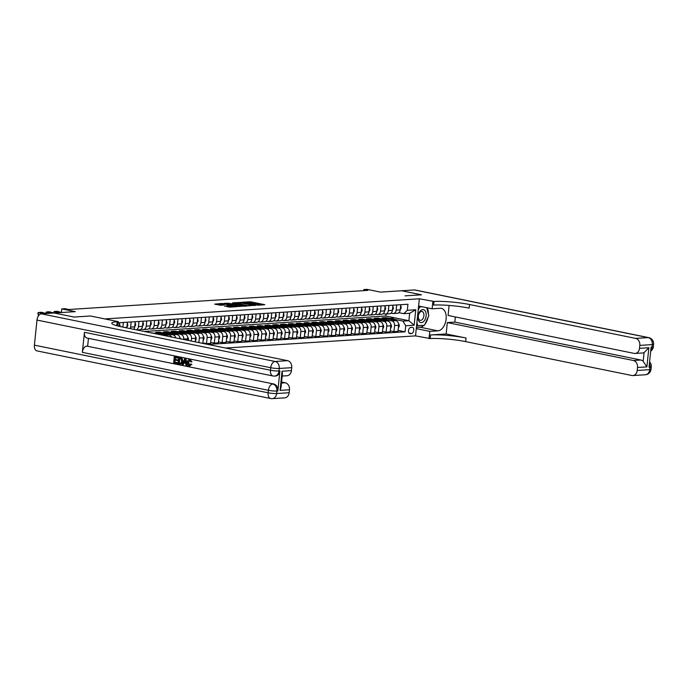 <?xml version="1.0" encoding="UTF-8"?>
<svg xmlns="http://www.w3.org/2000/svg" width="688" height="688" viewBox="0 0 688 688"><rect width="100%" height="100%" fill="white"/><g stroke="black" fill="none" stroke-linecap="round" stroke-linejoin="round"><path stroke-width="1.03" d="M257.467 305.231L264.794 304.698L250.742 301.834L242.683 302.178L249.228 302.686L251.61 303.382L250.208 303.752L257.656 304.406L258.869 304.861L257.467 305.231M224.589 306.005L230.093 307.132L237.541 306.607L221.725 303.485L214.656 304.148L220.805 305.24L224.116 304.982L220.358 303.984L224.658 304.148L234.918 306.418L227.685 305.807L224.572 306.169M446.159 333.955L430.542 334.953A25.413 3.277 -174.1 0 1 466.043 338.006L446.159 333.955L447.338 322.577L454.837 322.096L640.872 360.022A6.097 4.807 86.3 0 1 643.177 361.32L644.08 352.591L648.87 347.741L646.892 366.893L637.527 367.495L637.217 370.454L649.713 369.654L649.971 367.143L649.033 367.203L651.106 347.156L652.043 347.096L652.301 344.585L639.806 345.385A6.097 4.807 -93.7 0 0 635.66 338.401L648.156 337.602L414.417 289.94L401.611 290.757L421.486 294.817L405.051 295.866L421.452 294.817L401.577 290.766L380.49 292.116L366.979 289.356L363.849 289.553L367.831 290.37L68.869 309.505L64.896 308.688L61.774 308.895L61.395 312.533M34.4 345.144L268.139 392.796A6.097 3.672 101.5 0 0 270.668 398.533L36.928 350.88A6.097 3.672 -78.5 0 1 34.4 345.144L36.989 320.075A6.097 3.672 -78.5 0 1 41.357 313.823L54.197 312.997L74.046 317.048L90.472 315.998L74.072 317.048L54.197 312.997L75.284 311.647L61.774 308.895M117.854 325.983L118.302 321.674L90.472 315.998L104.782 318.914L419.362 298.781L415.535 335.882L430.172 338.565A25.413 3.277 -174.1 0 1 465.664 341.618L631.825 375.493A6.097 4.807 -93.7 0 0 632.84 375.562A6.097 4.807 -93.7 0 0 637.217 370.454M434.008 301.464A25.413 3.277 -174.1 0 1 469.5 304.517L469.13 308.129A25.413 3.277 -174.1 0 0 433.629 305.076L434.008 301.464L419.362 298.781M247.775 305.79L256.237 305.248L242.185 302.385L233.344 302.789L247.775 305.79M246.863 306.057L238.237 306.401L223.806 303.391L228.511 303.262L235.606 304.543L237.867 304.354L232.415 302.944L246.863 306.057M412.129 327.333L410.753 327.419A3.148 1.901 101.5 0 0 408.534 330.403A3.148 1.901 101.5 0 0 409.807 333.62A3.148 1.901 101.5 0 0 410.117 333.637L411.493 333.551A3.148 1.901 101.5 0 0 413.712 330.567A3.148 1.901 101.5 0 0 412.439 327.35A3.148 1.901 101.5 0 0 412.129 327.333M225.604 348.033L415.535 335.882M144.342 331.47L385.83 316.016L408.887 320.711L409.652 313.298L403.718 313.676L407.313 310.314L407.941 304.242L118.19 322.792M407.313 310.314L415.75 309.772L414.15 325.209L405.714 325.751L402.953 321.09L394.525 319.378M398.103 330.395L405.086 331.814L405.714 325.751M405.086 331.814L207.948 344.439M363.849 289.553L363.746 290.628M385.83 316.016L386.037 314.003M389.769 318.406L385.856 317.607L382.107 317.847L395.591 320.341A7.774 6.123 -93.7 0 0 391.094 318.32L389.907 318.398A7.774 6.123 -93.7 0 0 389.528 318.432M402.953 321.09L408.887 320.711L414.15 325.209M155.471 333.405L150.311 332.682M166.548 335.993A4.068 3.199 -93.7 0 0 165.318 335.409L160.235 334.368M171.647 337.034A4.068 3.199 -93.7 0 0 169.377 335.151L155.626 332.347L159.375 332.106L159.272 333.087M175.784 337.877A4.068 3.199 -93.7 0 0 173.127 334.91L168.044 333.869M163.28 332.897L159.375 332.106M179.981 338.737A4.068 3.199 -93.7 0 0 177.186 334.652L163.434 331.848L167.184 331.607L167.081 332.588M183.662 339.485L183.705 339.064A4.068 3.199 -93.7 0 0 180.935 334.411L175.853 333.37M171.088 332.399L167.184 331.607M187.609 340.293L187.764 338.806A4.068 3.199 -93.7 0 0 184.995 334.144L171.243 331.341L174.993 331.1L174.89 332.089M191.255 341.033L191.513 338.565A4.068 3.199 -93.7 0 0 188.744 333.912L183.662 332.872M178.906 331.9L174.993 331.1M195.211 341.841L195.573 338.307A4.068 3.199 -93.7 0 0 192.812 333.646L179.052 330.842L182.802 330.601L182.698 331.59M198.858 342.581L199.322 338.066A4.068 3.199 -93.7 0 0 196.553 333.405L191.47 332.373M186.715 331.401L182.802 330.601M202.805 343.389L203.381 337.808A4.068 3.199 -93.7 0 0 200.621 333.147L186.861 330.343L190.61 330.102L190.507 331.091M202.857 342.891L206.503 343.63L207.131 337.567A4.068 3.199 -93.7 0 0 204.37 332.906L199.288 331.874M194.523 330.902L190.61 330.102M206.503 343.63L210.562 343.372L211.19 337.309A4.068 3.199 -93.7 0 0 208.43 332.648L194.678 329.844L198.419 329.604L198.325 330.584M210.666 342.392L214.312 343.131L214.94 337.068A4.068 3.199 -93.7 0 0 212.179 332.407L207.097 331.375M202.332 330.403L198.419 329.604M214.312 343.131L218.38 342.873L219.008 336.81A4.068 3.199 -93.7 0 0 216.238 332.149L202.487 329.346L206.237 329.105L206.133 330.085M218.474 341.893L222.129 342.633L222.749 336.57A4.068 3.199 -93.7 0 0 219.988 331.908L214.905 330.876M210.141 329.905L206.237 329.105M222.129 342.633L226.189 342.375L226.816 336.312A4.068 3.199 -93.7 0 0 224.047 331.65L210.296 328.847L214.045 328.606L213.942 329.586M226.292 341.394L229.938 342.134L230.566 336.071A4.068 3.199 -93.7 0 0 227.797 331.41L222.714 330.369M217.95 329.406L214.045 328.606M229.938 342.134L233.997 341.876L234.625 335.804A4.068 3.199 -93.7 0 0 231.856 331.152L218.105 328.348L221.854 328.107L221.751 329.088M234.101 340.887L237.747 341.635L238.375 335.572A4.068 3.199 -93.7 0 0 235.606 330.911L230.523 329.87M225.759 328.898L221.854 328.107M237.747 341.635L241.806 341.377L242.434 335.305A4.068 3.199 -93.7 0 0 239.665 330.653L225.913 327.849L229.663 327.608L229.56 328.589M241.909 340.388L245.556 341.136L246.184 335.065A4.068 3.199 -93.7 0 0 243.414 330.412L238.332 329.371M233.567 328.4L229.663 327.608M245.556 341.136L249.615 340.878L250.243 334.807A4.068 3.199 -93.7 0 0 247.474 330.145L233.722 327.342L237.472 327.11L237.369 328.09M249.718 339.889L253.365 340.637L253.992 334.566A4.068 3.199 -93.7 0 0 251.223 329.913L246.141 328.873M241.376 327.901L237.472 327.11M253.365 340.637L257.424 340.371L258.052 334.308A4.068 3.199 -93.7 0 0 255.282 329.647L241.531 326.843L245.281 326.602L245.177 327.591M257.527 339.39L261.173 340.139L261.801 334.067A4.068 3.199 -93.7 0 0 259.032 329.406L253.949 328.374M249.194 327.402L245.281 326.602M261.173 340.139L265.233 339.872L265.86 333.809A4.068 3.199 -93.7 0 0 263.1 329.148L249.34 326.344L253.089 326.103L252.986 327.092M265.336 338.892L268.982 339.631L269.61 333.568A4.068 3.199 -93.7 0 0 266.841 328.907L261.758 327.875M257.002 326.903L253.089 326.103M268.982 339.631L273.041 339.373L273.669 333.31A4.068 3.199 -93.7 0 0 270.909 328.649L257.149 325.845L260.898 325.605L260.795 326.594M273.145 338.393L276.791 339.132L277.419 333.069A4.068 3.199 -93.7 0 0 274.658 328.408L269.576 327.376M264.811 326.404L260.898 325.605M276.791 339.132L280.859 338.874L281.478 332.811A4.068 3.199 -93.7 0 0 278.717 328.15L264.966 325.347L268.707 325.106L268.612 326.086M280.953 337.894L284.6 338.634L285.228 332.571A4.068 3.199 -93.7 0 0 282.467 327.909L277.384 326.877M272.62 325.906L268.707 325.106M284.6 338.634L288.668 338.376L289.295 332.313A4.068 3.199 -93.7 0 0 286.526 327.651L272.775 324.848L276.524 324.607L276.421 325.587M288.762 337.395L292.417 338.135L293.036 332.072A4.068 3.199 -93.7 0 0 290.276 327.411L285.193 326.37M280.429 325.407L276.524 324.607M292.417 338.135L296.476 337.877L297.104 331.805A4.068 3.199 -93.7 0 0 294.335 327.153L280.584 324.349L284.333 324.108L284.23 325.089M296.58 336.888L300.226 337.636L300.854 331.573A4.068 3.199 -93.7 0 0 298.085 326.912L293.002 325.871M288.238 324.899L284.333 324.108M300.226 337.636L304.285 337.378L304.913 331.306A4.068 3.199 -93.7 0 0 302.144 326.654L288.392 323.85L292.142 323.609L292.039 324.59M304.388 336.389L308.035 337.137L308.663 331.066A4.068 3.199 -93.7 0 0 305.893 326.413L300.811 325.372M296.046 324.401L292.142 323.609M308.035 337.137L312.094 336.879L312.722 330.808A4.068 3.199 -93.7 0 0 309.953 326.155L296.201 323.343L299.951 323.111L299.848 324.091M312.197 335.89L315.844 336.638L316.471 330.567A4.068 3.199 -93.7 0 0 313.702 325.914L308.62 324.874M303.855 323.902L299.951 323.111M315.844 336.638L319.903 336.372L320.531 330.309A4.068 3.199 -93.7 0 0 317.761 325.648L304.01 322.844L307.76 322.603L307.656 323.592M320.006 335.391L323.652 336.14L324.28 330.068A4.068 3.199 -93.7 0 0 321.511 325.407L316.428 324.375M311.664 323.403L307.76 322.603M323.652 336.14L327.712 335.873L328.339 329.81A4.068 3.199 -93.7 0 0 325.579 325.149L311.819 322.345L315.568 322.104L315.465 323.093M327.815 334.893L331.461 335.632L332.089 329.569A4.068 3.199 -93.7 0 0 329.32 324.908L324.237 323.876M319.481 322.904L315.568 322.104M331.461 335.632L335.52 335.374L336.148 329.311A4.068 3.199 -93.7 0 0 333.388 324.65L319.628 321.846L323.377 321.606L323.274 322.595M335.624 334.394L339.27 335.133L339.898 329.07A4.068 3.199 -93.7 0 0 337.137 324.409L332.046 323.377M327.29 322.405L323.377 321.606M339.27 335.133L343.329 334.875L343.957 328.812A4.068 3.199 -93.7 0 0 341.196 324.151L327.436 321.348L331.186 321.107L331.091 322.087M343.432 333.895L347.079 334.635L347.707 328.572A4.068 3.199 -93.7 0 0 344.946 323.91L339.863 322.878M335.099 321.907L331.186 321.107M347.079 334.635L351.147 334.377L351.766 328.314A4.068 3.199 -93.7 0 0 349.005 323.652L335.254 320.849L338.995 320.608L338.9 321.588M351.241 333.396L354.888 334.136L355.515 328.073A4.068 3.199 -93.7 0 0 352.755 323.412L347.672 322.371M342.908 321.408L338.995 320.608M354.888 334.136L358.955 333.878L359.583 327.815A4.068 3.199 -93.7 0 0 356.814 323.154L343.063 320.35L346.812 320.109L346.709 321.09M359.05 332.889L362.705 333.637L363.324 327.574A4.068 3.199 -93.7 0 0 360.564 322.913L355.481 321.872M350.717 320.9L346.812 320.109M362.705 333.637L366.764 333.379L367.392 327.307A4.068 3.199 -93.7 0 0 364.623 322.655L350.871 319.851L354.621 319.61L354.518 320.591M366.867 332.39L370.514 333.138L371.142 327.067A4.068 3.199 -93.7 0 0 368.372 322.414L363.29 321.373M358.525 320.402L354.621 319.61M370.514 333.138L374.573 332.88L375.201 326.809A4.068 3.199 -93.7 0 0 372.432 322.156L358.68 319.344L362.43 319.112L362.327 320.092M374.676 331.891L378.323 332.639L378.95 326.568A4.068 3.199 -93.7 0 0 376.181 321.915L371.099 320.875M366.334 319.903L362.43 319.112M378.323 332.639L382.382 332.373L383.01 326.31A4.068 3.199 -93.7 0 0 380.24 321.649L366.489 318.845L370.239 318.604L370.135 319.593M382.485 331.392L386.131 332.141L386.759 326.069A4.068 3.199 -93.7 0 0 383.99 321.416L378.907 320.376M374.143 319.404L370.239 318.604M386.131 332.141L390.191 331.874L390.818 325.811A4.068 3.199 -93.7 0 0 388.049 321.15L374.298 318.346L378.047 318.105L377.944 319.094M390.294 330.894L393.94 331.633L394.568 325.57A4.068 3.199 -93.7 0 0 391.799 320.909L386.716 319.877M381.952 318.905L378.047 318.105M398.816 312.679L403.718 313.676M391.008 313.178L392.564 313.496A4.068 3.199 -93.7 0 0 393.244 313.539A4.068 3.199 -93.7 0 0 396.159 310.133L396.692 304.965M383.199 313.676L384.755 313.995A4.068 3.199 -93.7 0 0 385.435 314.038A4.068 3.199 -93.7 0 0 388.35 310.632L388.883 305.463M375.39 314.175L376.947 314.493A4.068 3.199 -93.7 0 0 377.626 314.536A4.068 3.199 -93.7 0 0 380.541 311.131L381.075 305.962M367.581 314.674L369.138 314.992A4.068 3.199 -93.7 0 0 369.817 315.035A4.068 3.199 -93.7 0 0 372.733 311.63L373.266 306.461M359.764 315.173L361.329 315.491A4.068 3.199 -93.7 0 0 362 315.543A4.068 3.199 -93.7 0 0 364.924 312.128L365.457 306.968M351.955 315.672L353.52 315.99A4.068 3.199 -93.7 0 0 354.191 316.041A4.068 3.199 -93.7 0 0 357.115 312.627L357.648 307.467M344.146 316.17L345.711 316.489A4.068 3.199 -93.7 0 0 346.382 316.54A4.068 3.199 -93.7 0 0 349.306 313.126L349.839 307.966M336.337 316.669L337.903 316.996A4.068 3.199 -93.7 0 0 338.573 317.039A4.068 3.199 -93.7 0 0 341.497 313.633L342.031 308.465M328.529 317.177L330.094 317.495A4.068 3.199 -93.7 0 0 330.765 317.538A4.068 3.199 -93.7 0 0 333.689 314.132L334.222 308.964M320.72 317.675L322.276 317.994A4.068 3.199 -93.7 0 0 322.956 318.037A4.068 3.199 -93.7 0 0 325.871 314.631L326.404 309.462M312.911 318.174L314.468 318.492A4.068 3.199 -93.7 0 0 315.147 318.535A4.068 3.199 -93.7 0 0 318.062 315.13L318.596 309.961M305.102 318.673L306.659 318.991A4.068 3.199 -93.7 0 0 307.338 319.034A4.068 3.199 -93.7 0 0 310.254 315.629L310.787 310.46M297.293 319.172L298.85 319.49A4.068 3.199 -93.7 0 0 299.521 319.542A4.068 3.199 -93.7 0 0 302.445 316.127L302.978 310.967M289.476 319.671L291.041 319.989A4.068 3.199 -93.7 0 0 291.712 320.04A4.068 3.199 -93.7 0 0 294.636 316.626L295.169 311.466M281.667 320.169L283.232 320.488A4.068 3.199 -93.7 0 0 283.903 320.539A4.068 3.199 -93.7 0 0 286.827 317.125L287.36 311.965M273.858 320.668L275.424 320.986A4.068 3.199 -93.7 0 0 276.094 321.038A4.068 3.199 -93.7 0 0 279.018 317.632L279.552 312.464M266.05 321.176L267.615 321.494A4.068 3.199 -93.7 0 0 268.286 321.537A4.068 3.199 -93.7 0 0 271.21 318.131L271.743 312.963M258.241 321.674L259.806 321.993A4.068 3.199 -93.7 0 0 260.477 322.036A4.068 3.199 -93.7 0 0 263.401 318.63L263.934 313.461M250.432 322.173L251.989 322.491A4.068 3.199 -93.7 0 0 252.668 322.534A4.068 3.199 -93.7 0 0 255.583 319.129L256.117 313.96M242.623 322.672L244.18 322.99A4.068 3.199 -93.7 0 0 244.859 323.033A4.068 3.199 -93.7 0 0 247.775 319.628L248.308 314.459M234.814 323.171L236.371 323.489A4.068 3.199 -93.7 0 0 237.05 323.541A4.068 3.199 -93.7 0 0 239.966 320.126L240.499 314.966M227.006 323.67L228.562 323.988A4.068 3.199 -93.7 0 0 229.233 324.039A4.068 3.199 -93.7 0 0 232.157 320.625L232.69 315.465M219.188 324.168L220.753 324.487A4.068 3.199 -93.7 0 0 221.424 324.538A4.068 3.199 -93.7 0 0 224.348 321.124L224.881 315.964M211.379 324.667L212.945 324.985A4.068 3.199 -93.7 0 0 213.615 325.037A4.068 3.199 -93.7 0 0 216.539 321.631L217.073 316.463M203.571 325.175L205.136 325.493A4.068 3.199 -93.7 0 0 205.807 325.536A4.068 3.199 -93.7 0 0 208.731 322.13L209.264 316.962M195.762 325.673L197.327 325.992A4.068 3.199 -93.7 0 0 197.998 326.035A4.068 3.199 -93.7 0 0 200.922 322.629L201.455 317.46M187.953 326.172L189.518 326.49A4.068 3.199 -93.7 0 0 190.189 326.533A4.068 3.199 -93.7 0 0 193.104 323.128L193.646 317.959M180.144 326.671L181.701 326.989A4.068 3.199 -93.7 0 0 182.38 327.032A4.068 3.199 -93.7 0 0 185.296 323.627L185.829 318.458M172.335 327.17L173.892 327.488A4.068 3.199 -93.7 0 0 174.571 327.54A4.068 3.199 -93.7 0 0 177.487 324.125L178.02 318.957M164.527 327.669L166.083 327.987A4.068 3.199 -93.7 0 0 166.763 328.038A4.068 3.199 -93.7 0 0 169.678 324.624L170.211 319.464M156.718 328.167L158.274 328.486A4.068 3.199 -93.7 0 0 158.945 328.537A4.068 3.199 -93.7 0 0 161.869 325.123L162.402 319.963M148.9 328.666L150.466 328.984A4.068 3.199 -93.7 0 0 151.136 329.036A4.068 3.199 -93.7 0 0 154.06 325.622L154.594 320.462M141.092 329.174L142.657 329.492A4.068 3.199 -93.7 0 0 143.328 329.535A4.068 3.199 -93.7 0 0 146.252 326.129L146.785 320.961M385.856 317.607L385.753 318.596M393.94 331.633L397.999 331.375L398.627 325.312A4.068 3.199 -93.7 0 0 395.867 320.651L391.799 320.909M393.244 313.539L397.303 313.281A4.068 3.199 -93.7 0 0 400.227 309.867L400.76 304.707M385.435 314.038L389.494 313.78A4.068 3.199 -93.7 0 0 392.418 310.374L392.951 305.205M377.626 314.536L381.685 314.278A4.068 3.199 -93.7 0 0 384.601 310.873L385.134 305.704M369.817 315.035L373.876 314.777A4.068 3.199 -93.7 0 0 376.792 311.372L377.325 306.203M362 315.543L366.068 315.276A4.068 3.199 -93.7 0 0 368.983 311.87L369.516 306.702M354.191 316.041L358.25 315.775A4.068 3.199 -93.7 0 0 361.174 312.369L361.707 307.201M346.382 316.54L350.441 316.282A4.068 3.199 -93.7 0 0 353.365 312.868L353.899 307.708M338.573 317.039L342.633 316.781A4.068 3.199 -93.7 0 0 345.557 313.367L346.09 308.207M330.765 317.538L334.824 317.28A4.068 3.199 -93.7 0 0 337.748 313.866L338.281 308.706M322.956 318.037L327.015 317.779A4.068 3.199 -93.7 0 0 329.939 314.373L330.472 309.204M315.147 318.535L319.206 318.277A4.068 3.199 -93.7 0 0 322.13 314.872L322.663 309.703M307.338 319.034L311.397 318.776A4.068 3.199 -93.7 0 0 314.313 315.371L314.846 310.202M299.521 319.542L303.589 319.275A4.068 3.199 -93.7 0 0 306.504 315.869L307.037 310.701M291.712 320.04L295.78 319.774A4.068 3.199 -93.7 0 0 298.695 316.368L299.228 311.2M283.903 320.539L287.962 320.281A4.068 3.199 -93.7 0 0 290.886 316.867L291.42 311.707M276.094 321.038L280.154 320.78A4.068 3.199 -93.7 0 0 283.078 317.366L283.611 312.206M268.286 321.537L272.345 321.279A4.068 3.199 -93.7 0 0 275.269 317.865L275.802 312.705M260.477 322.036L264.536 321.778A4.068 3.199 -93.7 0 0 267.46 318.372L267.993 313.203M252.668 322.534L256.727 322.276A4.068 3.199 -93.7 0 0 259.651 318.871L260.184 313.702M244.859 323.033L248.918 322.775A4.068 3.199 -93.7 0 0 251.834 319.37L252.376 314.201M237.05 323.541L241.11 323.274A4.068 3.199 -93.7 0 0 244.025 319.868L244.558 314.7M229.233 324.039L233.301 323.773A4.068 3.199 -93.7 0 0 236.216 320.367L236.749 315.199M221.424 324.538L225.492 324.28A4.068 3.199 -93.7 0 0 228.407 320.866L228.941 315.706M213.615 325.037L217.675 324.779A4.068 3.199 -93.7 0 0 220.599 321.365L221.132 316.205M205.807 325.536L209.866 325.278A4.068 3.199 -93.7 0 0 212.79 321.864L213.323 316.704M197.998 326.035L202.057 325.777A4.068 3.199 -93.7 0 0 204.981 322.371L205.514 317.202M190.189 326.533L194.248 326.275A4.068 3.199 -93.7 0 0 197.172 322.87L197.705 317.701M182.38 327.032L186.439 326.774A4.068 3.199 -93.7 0 0 189.363 323.369L189.897 318.2M174.571 327.54L178.631 327.273A4.068 3.199 -93.7 0 0 181.546 323.867L182.088 318.699M166.763 328.038L170.822 327.772A4.068 3.199 -93.7 0 0 173.737 324.366L174.27 319.198M158.945 328.537L163.013 328.279A4.068 3.199 -93.7 0 0 165.928 324.865L166.462 319.705M151.136 329.036L155.204 328.778A4.068 3.199 -93.7 0 0 158.12 325.364L158.653 320.204M143.328 329.535L147.387 329.277A4.068 3.199 -93.7 0 0 150.311 325.863L150.844 320.703M136.886 329.948L139.578 329.776A4.068 3.199 -93.7 0 0 142.502 326.37L143.035 321.201M136.353 329.836A4.068 3.199 -93.7 0 0 138.443 326.628L138.976 321.459M133.678 329.294A4.068 3.199 -93.7 0 0 134.693 326.869L135.226 321.7M130.238 328.589A4.068 3.199 -93.7 0 0 130.634 327.127L131.167 321.958M126.798 327.892A4.068 3.199 -93.7 0 0 126.884 327.368L127.418 322.199M122.877 327.092L123.358 322.457M119.23 326.318L119.609 322.698M409.652 313.298L415.75 309.772M261.75 305.102L249.374 302.711M239.587 303.339L236.663 303.528M254.637 305.266L242.185 302.617L239.648 302.772L254.603 305.558M239.648 302.772L239.544 303.769L240.757 304.225L240.86 303.219M249.039 305.911L240.757 304.225M236.414 305.489L227.143 304.139M240.121 305.627L244.412 305.799L240.146 304.75L236.698 304.767L240.121 305.627L240.035 306.495M236.595 305.764L236.861 304.965M239.501 306.521L236.758 305.962M229.973 307.132L227.711 306.805M220.358 303.984L220.753 305.24M220.298 304.569L217.589 304.75M398.335 328.116L399.281 326.06A2.692 2.124 -93.7 0 0 398.558 323.695L398.533 323.661M391.696 319.8A7.774 6.123 -93.7 0 0 387.972 318.518A7.774 6.123 -93.7 0 0 386.673 318.776M394.327 320.341A7.774 6.123 -93.7 0 0 389.907 318.398M387.972 318.518L389.159 318.441A7.774 6.123 86.3 0 1 393.338 320.135M400.777 305.644L401.19 307.613A2.692 2.124 86.3 0 1 400.27 309.411M390.526 328.615L391.472 326.559A2.692 2.124 -93.7 0 0 390.75 324.194L390.75 324.194M383.99 321.416L387.774 320.849A7.774 6.123 -93.7 0 0 383.285 318.819L382.098 318.897A7.774 6.123 -93.7 0 0 381.72 318.931M383.887 320.307A7.774 6.123 -93.7 0 0 380.154 319.017A7.774 6.123 -93.7 0 0 378.864 319.284M386.518 320.84A7.774 6.123 -93.7 0 0 382.098 318.897M380.154 319.017L381.35 318.94A7.774 6.123 86.3 0 1 385.529 320.634M382.717 329.113L383.663 327.058A2.692 2.124 -93.7 0 0 382.941 324.693L382.915 324.667M376.181 321.915L379.965 321.348A7.774 6.123 -93.7 0 0 375.476 319.318L374.289 319.395A7.774 6.123 -93.7 0 0 373.911 319.43M376.078 320.806A7.774 6.123 -93.7 0 0 372.346 319.516A7.774 6.123 -93.7 0 0 371.056 319.782M378.71 321.339A7.774 6.123 -93.7 0 0 374.289 319.395M372.346 319.516L373.532 319.438A7.774 6.123 86.3 0 1 377.721 321.141M374.908 329.612L375.854 327.557A2.692 2.124 -93.7 0 0 375.132 325.192L375.098 325.166M368.372 322.414L372.156 321.846A7.774 6.123 -93.7 0 0 367.667 319.817L366.472 319.894A7.774 6.123 -93.7 0 0 366.102 319.929M368.269 321.305A7.774 6.123 -93.7 0 0 364.537 320.015A7.774 6.123 -93.7 0 0 363.247 320.281M370.901 321.838A7.774 6.123 -93.7 0 0 366.472 319.894M364.537 320.015L365.724 319.946A7.774 6.123 86.3 0 1 369.912 321.64M392.848 306.151L393.381 308.112A2.692 2.124 86.3 0 1 392.461 309.918M385.151 306.65L385.572 308.611A2.692 2.124 86.3 0 1 384.652 310.417M377.23 307.158L377.764 309.11A2.692 2.124 86.3 0 1 376.843 310.916M367.1 330.111L368.046 328.056A2.692 2.124 -93.7 0 0 367.323 325.691L367.323 325.691M360.564 322.913L364.348 322.345A7.774 6.123 -93.7 0 0 359.85 320.316L358.663 320.393A7.774 6.123 -93.7 0 0 358.293 320.436M360.46 321.803A7.774 6.123 -93.7 0 0 356.728 320.513A7.774 6.123 -93.7 0 0 355.438 320.78M363.092 322.337A7.774 6.123 -93.7 0 0 358.663 320.393M356.728 320.513L357.915 320.445A7.774 6.123 86.3 0 1 362.094 322.139M369.422 307.656L369.955 309.609A2.692 2.124 86.3 0 1 369.035 311.415M423.516 321.614A6.605 3.982 101.5 0 0 425.924 312.619A6.605 3.982 101.5 0 0 420.626 310.589A6.605 3.982 101.5 0 0 418.218 319.585A6.605 3.982 101.5 0 0 423.516 321.614M422.122 319.679A4.524 2.726 101.5 0 0 423.946 314.932A4.524 2.726 101.5 0 0 422.036 311.475A4.524 2.726 101.5 0 0 420.136 312.128A4.524 2.726 101.5 0 0 418.313 316.884A4.524 2.726 101.5 0 0 420.23 320.341A4.524 2.726 101.5 0 0 422.122 319.679M418.184 310.219L419.671 306.943L422.183 306.779M418.545 306.71L419.671 306.943M426.723 307.708L428.813 315.663L424.479 325.261L417.728 325.691L416.911 322.56M416.61 325.458L417.728 325.691M416.283 328.615L429.794 331.367L437.921 330.851A11.438 6.889 101.5 0 0 445.996 320.032A11.438 6.889 101.5 0 0 441.369 308.362A11.438 6.889 101.5 0 0 440.251 308.284L432.124 308.809L432.881 301.542M429.794 331.367L429.045 338.634M454.837 322.096L455.37 316.944M449.109 305.446L448.077 315.457L634.112 353.383A6.097 4.807 -93.7 0 0 635.119 353.46A6.097 4.807 -93.7 0 0 639.505 348.343L648.87 347.741M637.527 367.495A6.097 4.807 -93.7 0 0 633.373 360.503L640.872 360.022M447.338 322.577L633.373 360.503M414.417 289.94A6.097 3.672 -78.5 0 1 415.019 289.983L648.75 337.636A6.097 3.672 101.5 0 0 648.156 337.602A6.097 4.807 86.3 0 1 652.301 344.585A6.097 0.783 -174.1 0 0 653.6 344.241A6.097 6.097 0 0 0 648.75 337.636M418.614 306.048L432.124 308.809M639.806 345.385L639.505 348.343M469.5 304.517L635.66 338.401M644.08 352.591A6.097 4.807 86.3 0 1 642.618 352.978L635.119 353.46M646.892 366.893L643.177 361.32M427.153 307.794A11.438 6.889 -78.5 0 1 428.4 314.063M427.988 317.503A11.438 6.889 -78.5 0 1 424.935 324.254M423.989 325.286A11.438 6.889 -78.5 0 1 420.11 327.213L416.403 327.454M416.567 325.854L423.799 325.304M420.265 306.392L418.571 306.495M190.206 360.417L188.478 362.456L189.759 365.199M190.688 363.995L191.341 364.322L189.191 365.93C187.738 365.474 187.11 364.279 187.299 362.352C187.523 360.512 188.357 359.643 189.811 359.755L191.47 361.879L190.782 361.931L189.707 360.443L187.979 362.481L189.2 365.225L190.688 363.995L191.84 364.296L189.69 365.896M189.191 365.93L189.922 365.93M189.553 359.721L190.309 359.729L191.969 361.854L190.782 361.931M184.074 362.92L183.386 364.537L182.174 364.425L184.694 358.792L185.45 358.947L186.723 365.354L186.009 365.208L185.657 363.238L183.627 362.825L182.888 364.571M184.694 358.792L185.949 358.912L187.222 365.319L186.723 365.354M177.71 362.671L177.143 363.393L173.651 362.688L174.279 356.668L178.14 357.321L177.564 358.052L174.881 357.502L174.683 359.351L177.693 359.833L177.624 360.529L174.614 360.048L174.399 362.129L177.71 362.671L177.143 363.393M175.363 357.597L175.182 359.317M175.105 360.142L174.898 362.094M84.435 332.304L270.47 370.239A6.097 3.672 101.5 0 0 272.998 375.975L86.963 338.04A6.097 3.672 -78.5 0 1 84.435 332.304L82.362 352.359A6.097 3.672 -78.5 0 1 86.731 346.107L273.704 383.973A6.097 4.807 86.3 0 1 277.849 390.965L279.921 370.909A6.097 4.807 86.3 0 1 275.544 376.026L274.607 376.087A6.097 4.807 -93.7 0 0 278.984 370.97L279.921 370.909M87.668 346.047L88.46 338.35M178.682 357.571L181.795 358.732L182.286 361.338C182.096 363.264 181.254 364.133 179.766 363.935L178.054 363.582L178.682 357.571L182.294 358.697L182.784 361.312C182.595 363.23 181.752 364.098 180.265 363.9M179.766 363.935L180.703 363.961M118.302 321.674L117.175 321.743A25.413 3.277 5.9 0 0 111.774 323.188A25.413 3.277 5.9 0 0 121.432 326.8L287.593 360.675A6.097 4.807 86.3 0 1 291.746 367.667L279.251 368.467L278.984 370.97A6.097 0.783 5.9 0 1 270.47 370.239L270.728 367.727L36.989 320.075M282.063 371.219L282.441 373.704L281.005 387.542L280.085 390.371L282.063 371.219L291.437 370.617L291.746 367.667M291.437 370.617A6.097 4.807 86.3 0 1 287.059 375.734L282.2 376.044M281.581 382.021L285.305 382.786A6.097 4.807 86.3 0 1 289.459 389.769L280.085 390.371M277.849 390.965L276.911 391.025L276.653 393.527L289.149 392.728L289.459 389.769M289.149 392.728A6.097 4.807 86.3 0 1 284.772 397.845L272.276 398.644A6.097 4.807 -93.7 0 0 276.653 393.527A6.097 0.783 5.9 0 1 268.139 392.796L268.397 390.294L82.362 352.359M117.175 321.743L116.805 325.355A25.413 3.277 5.9 0 0 115.833 325.424M174.399 362.129L177.212 362.705M174.683 359.351L177.693 359.833M177.194 359.867L177.126 360.555M174.279 356.668L178.14 357.321M177.642 357.356L177.564 358.052M178.803 363.023L180.953 363.032L181.615 361.191L181.021 358.878L179.284 358.396L178.803 363.023L180.583 363.238M180.282 363.195L180.953 363.032M182.286 361.338L182.784 361.312M181.795 358.732L182.294 358.697M181.142 358.156L181.641 358.13M179.766 358.5L179.301 362.997M184.556 360.607L183.894 362.172L185.528 362.507L184.995 359.566L184.401 362.146L185.502 362.37M185.45 358.947L185.949 358.912M183.894 362.172L184.401 362.146M187.979 362.481L188.478 362.456M191.47 361.879L191.969 361.854M189.802 359.686L190.309 359.729M191.341 364.322L191.84 364.296M359.291 330.61L360.237 328.563A2.692 2.124 -93.7 0 0 359.506 326.198L359.48 326.164M352.755 323.412L356.539 322.844A7.774 6.123 -93.7 0 0 352.041 320.814L350.854 320.892A7.774 6.123 -93.7 0 0 350.484 320.935M352.652 322.302A7.774 6.123 -93.7 0 0 348.919 321.021A7.774 6.123 -93.7 0 0 347.629 321.279M355.275 322.835A7.774 6.123 -93.7 0 0 350.854 320.892M348.919 321.021L350.106 320.943A7.774 6.123 86.3 0 1 354.286 322.638M351.482 331.109L352.428 329.062A2.692 2.124 -93.7 0 0 351.697 326.697L351.671 326.662M344.946 323.91L348.73 323.343A7.774 6.123 -93.7 0 0 344.232 321.313L343.045 321.391A7.774 6.123 -93.7 0 0 342.676 321.434M344.834 322.801A7.774 6.123 -93.7 0 0 341.11 321.52A7.774 6.123 -93.7 0 0 339.82 321.778M347.466 323.334A7.774 6.123 -93.7 0 0 343.045 321.391M341.11 321.52L342.297 321.442A7.774 6.123 86.3 0 1 346.477 323.136M343.673 331.616L344.619 329.561A2.692 2.124 -93.7 0 0 343.888 327.196L343.862 327.161M337.137 324.409L340.921 323.842A7.774 6.123 -93.7 0 0 336.423 321.821L335.237 321.889A7.774 6.123 -93.7 0 0 334.867 321.932M337.025 323.3A7.774 6.123 -93.7 0 0 333.302 322.018A7.774 6.123 -93.7 0 0 332.012 322.276M339.657 323.842A7.774 6.123 -93.7 0 0 335.237 321.889M333.302 322.018L334.488 321.941A7.774 6.123 86.3 0 1 338.668 323.635M335.864 332.115L336.81 330.059A2.692 2.124 -93.7 0 0 336.079 327.694L336.054 327.66M329.32 324.908L333.112 324.34A7.774 6.123 -93.7 0 0 328.615 322.319L327.428 322.397A7.774 6.123 -93.7 0 0 327.049 322.431M329.217 323.799A7.774 6.123 -93.7 0 0 325.493 322.517A7.774 6.123 -93.7 0 0 324.203 322.775M331.848 324.34A7.774 6.123 -93.7 0 0 327.428 322.397M325.493 322.517L326.68 322.44A7.774 6.123 86.3 0 1 330.859 324.134M328.047 332.614L328.993 330.558A2.692 2.124 -93.7 0 0 328.271 328.193L328.271 328.193M325.57 325.149L325.304 324.848A7.774 6.123 -93.7 0 0 320.806 322.818L319.619 322.896A7.774 6.123 -93.7 0 0 319.241 322.93M321.408 324.306A7.774 6.123 -93.7 0 0 317.684 323.016A7.774 6.123 -93.7 0 0 316.385 323.274M324.039 324.839A7.774 6.123 -93.7 0 0 319.619 322.896M317.684 323.016L318.871 322.939A7.774 6.123 86.3 0 1 323.05 324.633M361.725 308.147L362.146 310.107A2.692 2.124 86.3 0 1 361.226 311.913M353.804 308.654L354.329 310.615A2.692 2.124 86.3 0 1 353.408 312.412M345.995 309.153L346.52 311.114A2.692 2.124 86.3 0 1 345.6 312.911M338.298 309.643L338.711 311.612A2.692 2.124 86.3 0 1 337.791 313.41M330.369 310.15L330.902 312.111A2.692 2.124 86.3 0 1 329.982 313.917M320.238 333.112L321.184 331.057A2.692 2.124 -93.7 0 0 320.462 328.692L320.436 328.666M313.702 325.914L317.486 325.347A7.774 6.123 -93.7 0 0 312.997 323.317L311.81 323.394A7.774 6.123 -93.7 0 0 311.432 323.429M313.599 324.805A7.774 6.123 -93.7 0 0 309.867 323.515A7.774 6.123 -93.7 0 0 308.577 323.781M316.231 325.338A7.774 6.123 -93.7 0 0 311.81 323.394M309.867 323.515L311.062 323.437A7.774 6.123 86.3 0 1 315.242 325.14M322.56 310.649L323.093 312.61A2.692 2.124 86.3 0 1 322.173 314.416M312.429 333.611L313.375 331.556A2.692 2.124 -93.7 0 0 312.653 329.191L312.627 329.165M305.893 326.413L309.677 325.845A7.774 6.123 -93.7 0 0 305.188 323.816L304.001 323.893A7.774 6.123 -93.7 0 0 303.623 323.928M305.79 325.304A7.774 6.123 -93.7 0 0 302.058 324.014A7.774 6.123 -93.7 0 0 300.768 324.28M308.422 325.837A7.774 6.123 -93.7 0 0 304.001 323.893M302.058 324.014L303.245 323.936A7.774 6.123 86.3 0 1 307.433 325.639M314.751 311.157L315.285 313.109A2.692 2.124 86.3 0 1 314.364 314.915M304.621 334.11L305.567 332.055A2.692 2.124 -93.7 0 0 304.844 329.69L304.844 329.69M298.085 326.912L301.869 326.344A7.774 6.123 -93.7 0 0 297.371 324.315L296.184 324.392A7.774 6.123 -93.7 0 0 295.814 324.435M297.981 325.802A7.774 6.123 -93.7 0 0 294.249 324.512A7.774 6.123 -93.7 0 0 292.959 324.779M300.613 326.336A7.774 6.123 -93.7 0 0 296.184 324.392M294.249 324.512L295.436 324.444A7.774 6.123 86.3 0 1 299.624 326.138M306.943 311.655L307.476 313.608A2.692 2.124 86.3 0 1 306.556 315.414M296.812 334.609L297.758 332.562A2.692 2.124 -93.7 0 0 297.035 330.197L297.001 330.163M290.276 327.411L294.06 326.843A7.774 6.123 -93.7 0 0 289.562 324.813L288.375 324.891A7.774 6.123 -93.7 0 0 288.005 324.934M290.173 326.301A7.774 6.123 -93.7 0 0 286.44 325.02A7.774 6.123 -93.7 0 0 285.15 325.278M292.804 326.834A7.774 6.123 -93.7 0 0 288.375 324.891M286.44 325.02L287.627 324.942A7.774 6.123 86.3 0 1 291.807 326.637M299.246 312.146L299.667 314.106A2.692 2.124 86.3 0 1 298.747 315.912M289.003 335.108L289.949 333.061A2.692 2.124 -93.7 0 0 289.218 330.696L289.192 330.661M282.467 327.909L286.251 327.342A7.774 6.123 -93.7 0 0 281.753 325.312L280.566 325.39A7.774 6.123 -93.7 0 0 280.197 325.433M282.364 326.8A7.774 6.123 -93.7 0 0 278.631 325.519A7.774 6.123 -93.7 0 0 277.341 325.777M284.987 327.333A7.774 6.123 -93.7 0 0 280.566 325.39M278.631 325.519L279.818 325.441A7.774 6.123 86.3 0 1 283.998 327.135M291.325 312.653L291.858 314.614A2.692 2.124 86.3 0 1 290.938 316.411M281.194 335.615L282.14 333.56A2.692 2.124 -93.7 0 0 281.409 331.195L281.383 331.16M274.658 328.408L278.442 327.841A7.774 6.123 -93.7 0 0 273.944 325.82L272.758 325.888A7.774 6.123 -93.7 0 0 272.388 325.931M274.546 327.299A7.774 6.123 -93.7 0 0 270.823 326.017A7.774 6.123 -93.7 0 0 269.533 326.275M277.178 327.841A7.774 6.123 -93.7 0 0 272.758 325.888M270.823 326.017L272.009 325.94A7.774 6.123 86.3 0 1 276.189 327.634M283.516 313.152L284.041 315.113A2.692 2.124 86.3 0 1 283.121 316.91M273.385 336.114L274.331 334.058A2.692 2.124 -93.7 0 0 273.6 331.693L273.575 331.659M266.841 328.907L270.633 328.339A7.774 6.123 -93.7 0 0 266.136 326.318L264.949 326.396A7.774 6.123 -93.7 0 0 264.579 326.43M266.738 327.798A7.774 6.123 -93.7 0 0 263.014 326.516A7.774 6.123 -93.7 0 0 261.724 326.774M269.369 328.339A7.774 6.123 -93.7 0 0 264.949 326.396M263.014 326.516L264.201 326.439A7.774 6.123 86.3 0 1 268.38 328.133M265.577 336.613L266.523 334.557A2.692 2.124 -93.7 0 0 265.792 332.192L265.792 332.192M263.091 329.148L262.825 328.847A7.774 6.123 -93.7 0 0 258.327 326.817L257.14 326.895A7.774 6.123 -93.7 0 0 256.762 326.929M258.929 328.296A7.774 6.123 -93.7 0 0 255.205 327.015A7.774 6.123 -93.7 0 0 253.915 327.273M261.56 328.838A7.774 6.123 -93.7 0 0 257.14 326.895M255.205 327.015L256.392 326.938A7.774 6.123 86.3 0 1 260.571 328.632M257.759 337.111L258.705 335.056A2.692 2.124 -93.7 0 0 257.983 332.691L257.957 332.665M251.223 329.913L255.016 329.346A7.774 6.123 -93.7 0 0 250.518 327.316L249.331 327.393A7.774 6.123 -93.7 0 0 248.953 327.428M251.12 328.804A7.774 6.123 -93.7 0 0 247.396 327.514A7.774 6.123 -93.7 0 0 246.098 327.78M253.752 329.337A7.774 6.123 -93.7 0 0 249.331 327.393M247.396 327.514L248.583 327.436A7.774 6.123 86.3 0 1 252.763 329.139M249.95 337.61L250.896 335.555A2.692 2.124 -93.7 0 0 250.174 333.19L250.148 333.164M243.414 330.412L247.198 329.844A7.774 6.123 -93.7 0 0 242.709 327.815L241.522 327.892A7.774 6.123 -93.7 0 0 241.144 327.927M243.311 329.303A7.774 6.123 -93.7 0 0 239.579 328.013A7.774 6.123 -93.7 0 0 238.289 328.279M245.943 329.836A7.774 6.123 -93.7 0 0 241.522 327.892M239.579 328.013L240.766 327.935A7.774 6.123 86.3 0 1 244.954 329.638M242.142 338.109L243.088 336.054A2.692 2.124 -93.7 0 0 242.365 333.689L242.365 333.689M235.606 330.911L239.39 330.343A7.774 6.123 -93.7 0 0 234.9 328.314L233.714 328.391A7.774 6.123 -93.7 0 0 233.335 328.434M235.502 329.801A7.774 6.123 -93.7 0 0 231.77 328.511A7.774 6.123 -93.7 0 0 230.48 328.778M238.134 330.335A7.774 6.123 -93.7 0 0 233.714 328.391M231.77 328.511L232.957 328.443A7.774 6.123 86.3 0 1 237.145 330.137M234.333 338.608L235.279 336.561A2.692 2.124 -93.7 0 0 234.556 334.196L234.522 334.162M227.797 331.41L231.581 330.842A7.774 6.123 -93.7 0 0 227.083 328.812L225.896 328.89A7.774 6.123 -93.7 0 0 225.526 328.933M227.694 330.3A7.774 6.123 -93.7 0 0 223.961 329.019A7.774 6.123 -93.7 0 0 222.671 329.277M230.325 330.833A7.774 6.123 -93.7 0 0 225.896 328.89M223.961 329.019L225.148 328.941A7.774 6.123 86.3 0 1 229.336 330.636M226.524 339.107L227.47 337.06A2.692 2.124 -93.7 0 0 226.748 334.695L226.713 334.66M219.988 331.908L223.772 331.341A7.774 6.123 -93.7 0 0 219.274 329.311L218.087 329.389A7.774 6.123 -93.7 0 0 217.718 329.432M219.885 330.799A7.774 6.123 -93.7 0 0 216.152 329.518A7.774 6.123 -93.7 0 0 214.862 329.776M222.516 331.332A7.774 6.123 -93.7 0 0 218.087 329.389M216.152 329.518L217.339 329.44A7.774 6.123 86.3 0 1 221.519 331.134M218.715 339.605L219.661 337.559A2.692 2.124 -93.7 0 0 218.93 335.194L218.904 335.159M212.179 332.407L215.963 331.84A7.774 6.123 -93.7 0 0 211.465 329.819L210.279 329.887A7.774 6.123 -93.7 0 0 209.909 329.93M212.076 331.298A7.774 6.123 -93.7 0 0 208.344 330.016A7.774 6.123 -93.7 0 0 207.054 330.274M214.699 331.84A7.774 6.123 -93.7 0 0 210.279 329.887M208.344 330.016L209.53 329.939A7.774 6.123 86.3 0 1 213.71 331.633M210.906 340.113L211.852 338.057A2.692 2.124 -93.7 0 0 211.121 335.692L211.096 335.658M204.37 332.906L208.154 332.338A7.774 6.123 -93.7 0 0 203.657 330.317L202.47 330.395A7.774 6.123 -93.7 0 0 202.1 330.429M204.259 331.797A7.774 6.123 -93.7 0 0 200.535 330.515A7.774 6.123 -93.7 0 0 199.245 330.773M206.89 332.338A7.774 6.123 -93.7 0 0 202.47 330.395M200.535 330.515L201.722 330.438A7.774 6.123 86.3 0 1 205.901 332.132M203.098 340.612L204.044 338.556A2.692 2.124 -93.7 0 0 203.313 336.191L203.313 336.191M200.612 333.147L200.346 332.837A7.774 6.123 -93.7 0 0 195.848 330.816L194.661 330.894A7.774 6.123 -93.7 0 0 194.291 330.928M196.45 332.295A7.774 6.123 -93.7 0 0 192.726 331.014A7.774 6.123 -93.7 0 0 191.436 331.272M199.081 332.837A7.774 6.123 -93.7 0 0 194.661 330.894M192.726 331.014L193.913 330.937A7.774 6.123 86.3 0 1 198.092 332.631M195.28 341.11L196.235 339.055A2.692 2.124 -93.7 0 0 195.504 336.69L195.478 336.656M188.744 333.912L192.537 333.345A7.774 6.123 -93.7 0 0 188.039 331.315L186.852 331.392A7.774 6.123 -93.7 0 0 186.474 331.427M188.641 332.803A7.774 6.123 -93.7 0 0 184.917 331.513A7.774 6.123 -93.7 0 0 183.627 331.779M191.273 333.336A7.774 6.123 -93.7 0 0 186.852 331.392M184.917 331.513L186.104 331.435A7.774 6.123 86.3 0 1 190.284 333.13M188.082 340.388L188.417 339.554A2.692 2.124 -93.7 0 0 187.695 337.189L187.669 337.163M180.935 334.411L184.728 333.843A7.774 6.123 -93.7 0 0 180.23 331.814L179.043 331.891A7.774 6.123 -93.7 0 0 178.665 331.926M180.832 333.302A7.774 6.123 -93.7 0 0 177.108 332.012A7.774 6.123 -93.7 0 0 175.81 332.278M183.464 333.835A7.774 6.123 -93.7 0 0 179.043 331.891M177.108 332.012L178.295 331.934A7.774 6.123 86.3 0 1 182.475 333.637M180.497 338.84A2.692 2.124 -93.7 0 0 179.886 337.688L179.886 337.688M173.127 334.91L176.911 334.342A7.774 6.123 -93.7 0 0 172.421 332.313L171.235 332.39A7.774 6.123 -93.7 0 0 170.856 332.424M173.023 333.8A7.774 6.123 -93.7 0 0 169.291 332.51A7.774 6.123 -93.7 0 0 168.001 332.777M175.655 334.334A7.774 6.123 -93.7 0 0 171.235 332.39M169.291 332.51L170.478 332.442A7.774 6.123 86.3 0 1 174.666 334.136M165.318 335.409L169.102 334.841A7.774 6.123 -93.7 0 0 164.613 332.811L163.426 332.889A7.774 6.123 -93.7 0 0 163.047 332.932M165.215 334.299A7.774 6.123 -93.7 0 0 161.482 333.018A7.774 6.123 -93.7 0 0 160.192 333.276M167.846 334.832A7.774 6.123 -93.7 0 0 163.426 332.889M161.482 333.018L162.669 332.94A7.774 6.123 86.3 0 1 166.857 334.635M160.786 334.824A7.774 6.123 -93.7 0 0 156.795 333.31L155.608 333.388A7.774 6.123 -93.7 0 0 155.239 333.431M155.497 333.74A7.774 6.123 -93.7 0 0 154.43 333.525M159.083 334.471A7.774 6.123 -93.7 0 0 155.608 333.388M154.207 333.482L154.86 333.439A7.774 6.123 86.3 0 1 157.913 334.23M275.819 313.642L276.232 315.611A2.692 2.124 86.3 0 1 275.312 317.409M267.89 314.149L268.423 316.11A2.692 2.124 86.3 0 1 267.503 317.916M260.081 314.648L260.614 316.609A2.692 2.124 86.3 0 1 259.694 318.415M252.272 315.147L252.806 317.108A2.692 2.124 86.3 0 1 251.885 318.914M244.464 315.654L244.997 317.607A2.692 2.124 86.3 0 1 244.077 319.413M236.767 316.145L237.188 318.105A2.692 2.124 86.3 0 1 236.268 319.911M228.846 316.652L229.379 318.613A2.692 2.124 86.3 0 1 228.459 320.41M221.037 317.151L221.57 319.112A2.692 2.124 86.3 0 1 220.65 320.909M213.34 317.641L213.753 319.61A2.692 2.124 86.3 0 1 212.833 321.408M205.411 318.148L205.944 320.109A2.692 2.124 86.3 0 1 205.024 321.915M197.602 318.647L198.135 320.608A2.692 2.124 86.3 0 1 197.215 322.414M189.793 319.146L190.327 321.107A2.692 2.124 86.3 0 1 189.406 322.913M181.985 319.653L182.518 321.606A2.692 2.124 86.3 0 1 181.598 323.412M174.288 320.144L174.709 322.104A2.692 2.124 86.3 0 1 173.789 323.91M166.367 320.651L166.9 322.603A2.692 2.124 86.3 0 1 165.98 324.409M158.558 321.15L159.091 323.111A2.692 2.124 86.3 0 1 158.171 324.908M150.861 321.64L151.283 323.609A2.692 2.124 86.3 0 1 150.362 325.407M142.941 322.147L143.465 324.108A2.692 2.124 86.3 0 1 142.545 325.906M135.123 322.646L135.656 324.607A2.692 2.124 86.3 0 1 134.736 326.413M61.215 312.438L61.524 311.286M58.385 312.73L54.214 311.483L53.965 313.014M127.314 323.145L127.848 325.106A2.692 2.124 86.3 0 1 126.927 326.912M61.395 312.498L57.336 311.286L54.214 311.483L53.406 312.945M50.577 313.229L46.406 311.982L46.156 313.513M119.506 323.652L120.039 325.605A2.692 2.124 86.3 0 1 119.815 326.456M53.698 313.031L49.527 311.784L46.406 311.982L45.589 313.444M42.768 313.728L38.588 312.49L38.193 314.958L38.967 315.19M45.89 313.53L41.719 312.283L38.588 312.49L37.917 312.894L38.193 314.958M196.553 333.405L200.621 333.147M259.032 329.406L263.1 329.148M321.511 325.407L325.579 325.149M396.159 310.133L400.227 309.867M394.568 325.57L398.627 325.312M386.759 326.069L390.818 325.811M388.35 310.632L392.418 310.374M378.95 326.568L383.01 326.31M380.541 311.131L384.601 310.873M371.142 327.067L375.201 326.809M372.733 311.63L376.792 311.372M363.324 327.574L367.392 327.307M364.924 312.128L368.983 311.87M355.515 328.073L359.583 327.815M357.115 312.627L361.174 312.369M347.707 328.572L351.766 328.314M349.306 313.126L353.365 312.868M339.898 329.07L343.957 328.812M341.497 313.633L345.557 313.367M332.089 329.569L336.148 329.311M333.689 314.132L337.748 313.866M324.28 330.068L328.339 329.81M325.871 314.631L329.939 314.373M316.471 330.567L320.531 330.309M318.062 315.13L322.13 314.872M308.663 331.066L312.722 330.808M310.254 315.629L314.313 315.371M300.854 331.573L304.913 331.306M302.445 316.127L306.504 315.869M293.036 332.072L297.104 331.805M294.636 316.626L298.695 316.368M285.228 332.571L289.295 332.313M286.827 317.125L290.886 316.867M277.419 333.069L281.478 332.811M279.018 317.632L283.078 317.366M269.61 333.568L273.669 333.31M271.21 318.131L275.269 317.865M261.801 334.067L265.86 333.809M263.401 318.63L267.46 318.372M253.992 334.566L258.052 334.308M255.583 319.129L259.651 318.871M246.184 335.065L250.243 334.807M247.775 319.628L251.834 319.37M238.375 335.572L242.434 335.305M239.966 320.126L244.025 319.868M230.566 336.071L234.625 335.804M232.157 320.625L236.216 320.367M222.749 336.57L226.816 336.312M224.348 321.124L228.407 320.866M214.94 337.068L219.008 336.81M216.539 321.631L220.599 321.365M207.131 337.567L211.19 337.309M208.731 322.13L212.79 321.864M199.322 338.066L203.381 337.808M200.922 322.629L204.981 322.371M191.513 338.565L195.573 338.307M193.104 323.128L197.172 322.87M183.705 339.064L187.764 338.806M185.296 323.627L189.363 323.369M177.487 324.125L181.546 323.867M169.678 324.624L173.737 324.366M161.869 325.123L165.928 324.865M154.06 325.622L158.12 325.364M146.252 326.129L150.311 325.863M138.443 326.628L142.502 326.37M130.634 327.127L134.693 326.869M124.855 327.497L126.884 327.368M408.982 333.035L411.493 333.551M409.515 333.517L410.117 333.637M249.245 302.694L249.348 301.714M250.638 302.84L250.742 301.834M249.185 305.911L249.288 304.939M227.014 304.113L227.117 303.141M228.407 304.259L228.511 303.262M234.109 305.42L234.212 304.423M235.502 305.541L235.606 304.543M227.59 306.788L227.685 305.807M228.975 306.934L229.078 305.928M230.532 307.106L230.626 306.246M221.287 305.205L221.373 304.363M398.541 326.155L399.264 326.112M394.645 320.402L395.591 320.341M401.181 307.562L400.459 307.605M390.732 326.654L391.455 326.611M386.837 320.909L387.774 320.849M382.924 327.161L383.646 327.11M379.028 321.408L379.965 321.348M375.115 327.66L375.837 327.608M371.219 321.907L372.156 321.846M393.373 308.061L392.65 308.112M385.564 308.559L384.841 308.611M377.755 309.058L377.024 309.11M367.297 328.159L368.028 328.107M363.41 322.405L364.348 322.345M369.946 309.566L369.215 309.609M430.542 334.953L430.172 338.565M466.043 338.006L465.664 341.618M649.429 363.419A6.097 4.807 86.3 0 1 649.971 367.143A6.097 0.783 -174.1 0 0 651.269 366.799A6.097 6.097 0 0 0 649.584 361.931M645.335 374.762A6.097 6.097 0 0 0 651.011 369.31A6.097 0.783 5.9 0 1 649.713 369.654A6.097 4.807 86.3 0 1 645.335 374.762L632.84 375.562M650.693 351.172A6.097 6.097 0 0 0 653.342 346.743A6.097 0.783 5.9 0 1 652.043 347.096A6.097 4.807 86.3 0 1 650.771 350.441M420.11 327.213L437.921 330.851M41.357 313.823L275.097 361.475L287.593 360.675M86.731 346.107L273.704 383.973M281.478 383.027L285.305 382.786M273.592 376.009A6.097 4.807 -93.7 0 0 274.607 376.087A6.097 6.097 0 0 1 272.998 375.975M275.097 361.475A6.097 3.672 101.5 0 0 270.728 367.727A6.097 0.783 -174.1 0 0 279.251 368.467A6.097 4.807 -93.7 0 0 275.097 361.475M271.261 398.576A6.097 4.807 -93.7 0 0 272.276 398.644A6.097 6.097 0 0 1 270.668 398.533M272.766 384.033A6.097 3.672 101.5 0 0 268.397 390.294A6.097 0.783 -174.1 0 0 276.911 391.025A6.097 4.807 -93.7 0 0 272.766 384.033M180.308 357.898L180.806 357.872M359.489 328.658L360.22 328.615M355.601 322.904L356.539 322.844M351.68 329.156L352.402 329.113M347.793 323.403L348.73 323.343M343.871 329.655L344.593 329.612M339.984 323.902L340.921 323.842M336.062 330.154L336.785 330.111M332.175 324.401L333.112 324.34M328.253 330.653L328.976 330.61M324.358 324.908L325.304 324.848M362.129 310.064L361.406 310.107M354.32 310.563L353.598 310.606M346.511 311.062L345.789 311.105M338.702 311.561L337.98 311.604M330.894 312.06L330.171 312.111M320.445 331.16L321.167 331.109M316.549 325.407L317.486 325.347M323.085 312.558L322.362 312.61M312.636 331.659L313.358 331.607M308.74 325.906L309.677 325.845M315.276 313.057L314.554 313.109M304.827 332.158L305.549 332.106M300.931 326.404L301.869 326.344M307.467 313.565L306.736 313.608M297.01 332.657L297.741 332.614M293.122 326.903L294.06 326.843M299.658 314.063L298.927 314.106M289.201 333.155L289.932 333.112M285.314 327.402L286.251 327.342M291.841 314.562L291.119 314.605M281.392 333.654L282.114 333.611M277.505 327.901L278.442 327.841M284.032 315.061L283.31 315.104M273.583 334.153L274.306 334.11M269.696 328.4L270.633 328.339M265.774 334.652L266.497 334.609M261.887 328.898L262.825 328.847M257.966 335.159L258.688 335.108M254.07 329.406L255.016 329.346M250.157 335.658L250.879 335.606M246.261 329.905L247.198 329.844M242.348 336.157L243.07 336.105M238.452 330.403L239.39 330.343M234.539 336.656L235.262 336.613M230.643 330.902L231.581 330.842M226.722 337.154L227.453 337.111M222.835 331.401L223.772 331.341M218.913 337.653L219.644 337.61M215.026 331.9L215.963 331.84M211.104 338.152L211.827 338.109M207.217 332.399L208.154 332.338M203.295 338.651L204.018 338.608M199.408 332.897L200.346 332.837M195.487 339.158L196.209 339.107M191.599 333.405L192.537 333.345M187.678 339.657L188.4 339.605M183.782 333.904L184.728 333.843M175.973 334.402L176.911 334.342M168.164 334.901L169.102 334.841M276.223 315.56L275.501 315.603M268.415 316.059L267.692 316.11M260.606 316.557L259.883 316.609M252.797 317.056L252.075 317.108M244.988 317.564L244.266 317.607M237.179 318.062L236.448 318.105M229.371 318.561L228.64 318.604M221.553 319.06L220.831 319.103M213.744 319.559L213.022 319.602M205.936 320.058L205.213 320.109M198.127 320.556L197.404 320.608M190.318 321.055L189.596 321.107M182.509 321.563L181.787 321.606M174.7 322.061L173.978 322.104M166.892 322.56L166.161 322.603M159.074 323.059L158.352 323.102M151.265 323.558L150.543 323.601M143.457 324.057L142.734 324.108M135.648 324.555L134.925 324.607M127.839 325.054L127.117 325.106M120.03 325.562L119.308 325.605M258.826 305.291L258.869 304.861M251.567 303.812L251.61 303.382M236.38 305.825L236.483 304.818M651.269 366.799L651.011 369.31M653.6 344.241L653.342 346.743"/></g></svg>
